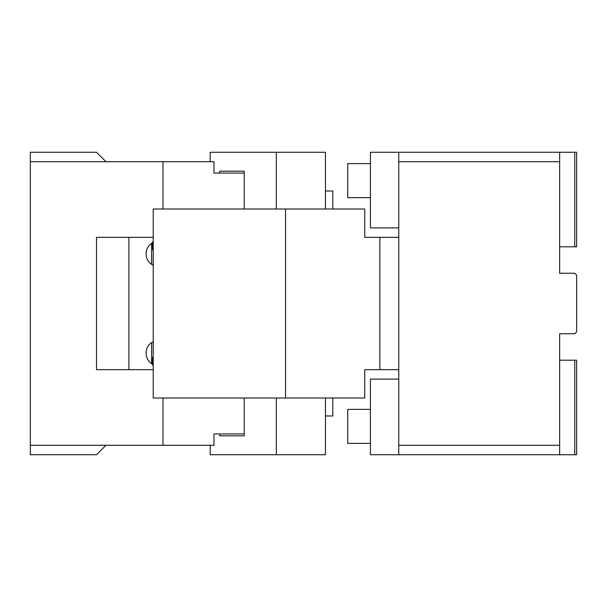 <?xml version="1.0" encoding="UTF-8"?>
<svg xmlns="http://www.w3.org/2000/svg" width="607" height="607" viewBox="0 0 607 607"><rect width="100%" height="100%" fill="white"/><g stroke="black" fill="none" stroke-linecap="round" stroke-linejoin="round"><path stroke-width="0.91" d="M559.639 454.726L398.769 454.726L398.769 445.272L559.639 445.272L559.639 454.726L574.761 454.726L574.761 360.209L559.639 360.209L559.639 333.744L574.761 333.744L576.65 331.854L576.65 275.146L574.761 273.256L559.639 273.256L559.639 161.728L398.769 161.728L398.769 152.274L576.65 152.274L576.65 246.791L559.639 246.791L559.639 273.256M574.761 360.209L576.65 360.209L576.65 454.726L574.761 454.726M398.769 227.891L370.414 227.891L370.414 152.274L398.769 152.274M574.761 152.274L574.761 246.791M350.004 197.639L347.735 197.639L347.735 163.617L370.414 163.617M398.769 445.272L398.769 161.728M559.639 445.272L559.639 333.744M559.639 152.274L559.639 161.728M370.414 443.383L347.735 443.383L347.735 409.361L370.414 409.361M398.769 454.726L370.414 454.726L370.414 379.109L398.769 379.109M153.222 341.87A11.814 10.228 90 0 0 146.112 353.122A11.814 10.228 90 0 0 152.258 363.95M151.613 363.601L151.613 342.644M151.613 264.356L151.613 243.399M152.258 243.05A11.814 10.228 90 0 0 146.112 253.878A11.814 10.228 90 0 0 153.222 265.13M128.889 237.337L128.889 369.663M96.513 152.274L105.959 161.728L30.35 161.728L30.35 152.274L96.513 152.274M96.513 454.726L30.35 454.726L30.35 445.272L105.959 445.272L96.513 454.726M153.222 237.337L96.513 237.337L96.513 369.663L153.222 369.663M30.35 445.272L30.35 161.728M325.451 191.023L332.803 191.023L332.803 208.983M325.451 415.977L332.803 415.977L332.803 398.017M105.959 161.728L162.987 161.728L162.987 208.983M105.959 445.272L162.987 445.272L162.987 398.017M244.204 433.929L213.975 433.929L213.975 445.272L162.987 445.272M244.204 173.071L213.975 173.071L213.975 161.728L162.987 161.728M153.222 355.823L152.258 359.162L152.258 364.936L153.222 364.936M398.769 369.663L364.746 369.663L364.746 398.017L153.222 398.017L153.222 208.983L364.746 208.983L364.746 237.337L398.769 237.337M325.451 398.017L325.451 454.726L210.181 454.726L210.181 445.272M219.628 433.929L219.628 435.818L244.204 435.818L244.204 398.017M219.628 435.818L244.204 435.818M276.337 454.726L276.337 398.017M285.54 398.017L285.54 208.983M379.868 369.663L379.868 237.337M325.451 208.983L325.451 152.274L210.181 152.274L210.181 161.728M276.337 208.983L276.337 152.274M219.628 171.182L244.204 171.182L219.628 171.182L219.628 173.071M244.204 171.182L244.204 208.983M153.222 242.064L152.258 242.064L152.258 247.838L153.222 251.177M370.414 197.639L347.735 197.639"/></g></svg>
